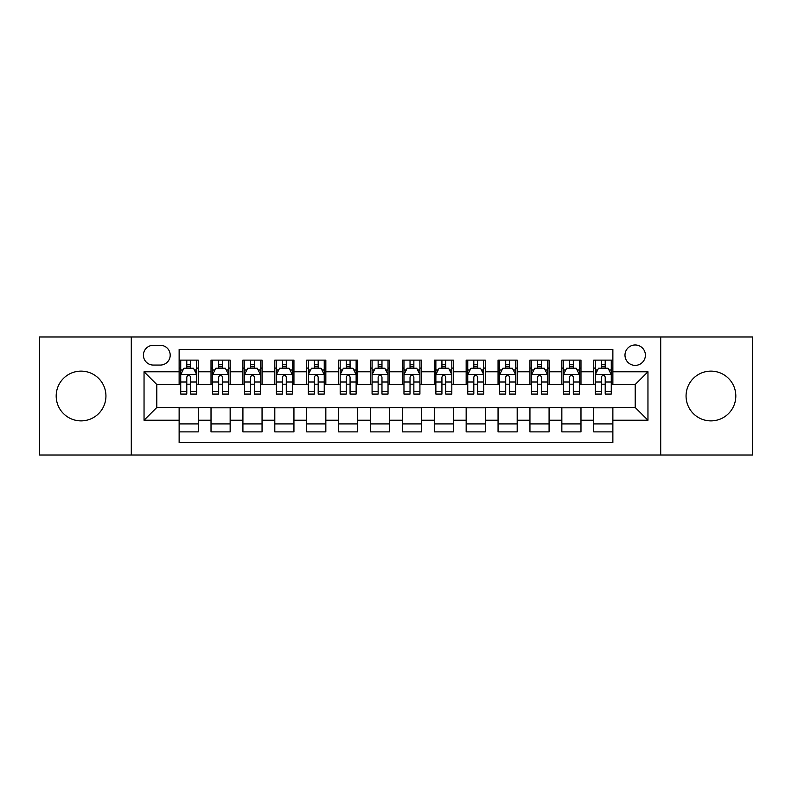 <?xml version="1.0" encoding="UTF-8"?>
<svg xmlns="http://www.w3.org/2000/svg" width="792" height="792" viewBox="0 0 792 792"><rect width="100%" height="100%" fill="white"/><g stroke="black" fill="none" stroke-linecap="round" stroke-linejoin="round"><path stroke-width="1.19" d="M710.939 371.121A24.879 24.879 0 0 0 686.06 396A24.879 24.879 0 0 0 710.939 420.879A24.879 24.879 0 0 0 735.817 396A24.879 24.879 0 0 0 710.939 371.121M81.061 371.121A24.879 24.879 0 0 0 56.182 396A24.879 24.879 0 0 0 81.061 420.879A24.879 24.879 0 0 0 105.94 396A24.879 24.879 0 0 0 81.061 371.121M635.194 344.975A10.207 10.207 0 0 0 624.987 355.182A10.207 10.207 0 0 0 635.194 365.379A10.207 10.207 0 0 0 645.401 355.182A10.207 10.207 0 0 0 635.194 344.975M660.706 455.004L752.4 455.004L752.4 336.996L660.706 336.996L660.706 455.004L131.294 455.004L131.294 336.996L39.6 336.996L39.6 455.004L131.294 455.004M612.869 360.122L593.733 360.122L593.733 371.765L580.981 371.765L580.981 384.516L593.733 384.516L593.733 371.765M580.981 371.765L580.981 360.122L561.845 360.122L561.845 371.765L549.084 371.765L549.084 384.516L561.845 384.516L561.845 371.765M549.084 371.765L549.084 360.122L529.947 360.122L529.947 371.765L517.196 371.765L517.196 384.516L529.947 384.516L529.947 371.765M517.196 371.765L517.196 360.122L498.059 360.122L498.059 371.765L485.298 371.765L485.298 384.516L498.059 384.516L498.059 371.765M485.298 371.765L485.298 360.122L466.161 360.122L466.161 371.765L453.41 371.765L453.41 384.516L466.161 384.516L466.161 371.765M453.41 371.765L453.41 360.122L434.273 360.122L434.273 371.765L421.512 371.765L421.512 384.516L434.273 384.516L434.273 371.765M421.512 371.765L421.512 360.122L402.376 360.122L402.376 371.765L389.624 371.765L389.624 384.516L402.376 384.516L402.376 371.765M389.624 371.765L389.624 360.122L370.488 360.122L370.488 371.765L357.727 371.765L357.727 384.516L370.488 384.516L370.488 371.765M357.727 371.765L357.727 360.122L338.59 360.122L338.59 371.765L325.839 371.765L325.839 384.516L338.59 384.516L338.59 371.765M325.839 371.765L325.839 360.122L306.702 360.122L306.702 371.765L293.941 371.765L293.941 384.516L306.702 384.516L306.702 371.765M293.941 371.765L293.941 360.122L274.804 360.122L274.804 371.765L262.053 371.765L262.053 384.516L274.804 384.516L274.804 371.765M262.053 371.765L262.053 360.122L242.916 360.122L242.916 371.765L230.155 371.765L230.155 384.516L242.916 384.516L242.916 371.765M230.155 371.765L230.155 360.122L211.019 360.122L211.019 384.516L198.267 384.516L198.267 360.122L179.131 360.122M179.131 431.878L198.267 431.878L198.267 407.484L211.019 407.484L211.019 431.878L230.155 431.878L230.155 407.484L242.916 407.484L242.916 420.235L230.155 420.235M242.916 420.235L242.916 431.878L262.053 431.878L262.053 407.484L274.804 407.484L274.804 420.235L262.053 420.235M274.804 420.235L274.804 431.878L293.941 431.878L293.941 407.484L306.702 407.484L306.702 420.235L293.941 420.235M306.702 420.235L306.702 431.878L325.839 431.878L325.839 407.484L338.59 407.484L338.59 420.235L325.839 420.235M338.59 420.235L338.59 431.878L357.727 431.878L357.727 407.484L370.488 407.484L370.488 420.235L357.727 420.235M370.488 420.235L370.488 431.878L389.624 431.878L389.624 407.484L402.376 407.484L402.376 420.235L389.624 420.235M402.376 420.235L402.376 431.878L421.512 431.878L421.512 407.484L434.273 407.484L434.273 420.235L421.512 420.235M434.273 420.235L434.273 431.878L453.41 431.878L453.41 407.484L466.161 407.484L466.161 420.235L453.41 420.235M466.161 420.235L466.161 431.878L485.298 431.878L485.298 407.484L498.059 407.484L498.059 420.235L485.298 420.235M498.059 420.235L498.059 431.878L517.196 431.878L517.196 407.484L529.947 407.484L529.947 420.235L517.196 420.235M529.947 420.235L529.947 431.878L549.084 431.878L549.084 407.484L561.845 407.484L561.845 420.235L549.084 420.235M561.845 420.235L561.845 431.878L580.981 431.878L580.981 407.484L593.733 407.484L593.733 420.235L580.981 420.235M153.302 365.062L160.311 365.062A9.89 9.89 0 0 0 170.201 355.182A9.89 9.89 0 0 0 160.311 345.292L153.302 345.292A9.89 9.89 0 0 0 143.411 355.182A9.89 9.89 0 0 0 153.302 365.062M660.706 336.996L131.294 336.996M612.869 371.765L612.869 349.44L179.131 349.44L179.131 384.516L156.806 384.516L156.806 407.484L179.131 407.484L179.131 442.56L612.869 442.56L612.869 407.484L635.194 407.484L635.194 384.516L612.869 384.516L612.869 371.765L647.955 371.765L647.955 420.235L612.869 420.235M179.131 420.235L144.045 420.235L144.045 371.765L179.131 371.765M593.733 420.235L593.733 431.878L612.869 431.878M179.131 368.092L180.725 368.092M186.783 368.092L190.615 368.092M196.673 368.092L198.267 368.092M179.131 384.199L180.725 384.199M186.783 384.199L190.615 384.199M196.673 384.199L198.267 384.199M179.131 407.801L198.267 407.801M179.131 423.908L198.267 423.908M211.019 384.199L212.622 384.199M218.681 384.199L222.502 384.199M228.561 384.199L230.155 384.199M211.019 368.092L212.622 368.092M218.681 368.092L222.502 368.092M228.561 368.092L230.155 368.092M211.019 407.801L230.155 407.801M211.019 423.908L230.155 423.908M242.916 407.801L262.053 407.801M242.916 423.908L262.053 423.908M242.916 368.092L244.51 368.092M250.569 368.092L254.4 368.092M260.459 368.092L262.053 368.092M242.916 384.199L244.51 384.199M250.569 384.199L254.4 384.199M260.459 384.199L262.053 384.199M274.804 407.801L293.941 407.801M274.804 423.908L293.941 423.908M274.804 368.092L276.398 368.092M282.467 368.092L286.288 368.092M292.347 368.092L293.941 368.092M274.804 384.199L276.398 384.199M282.467 384.199L286.288 384.199M292.347 384.199L293.941 384.199M306.702 407.801L325.839 407.801M306.702 423.908L325.839 423.908M306.702 368.092L308.296 368.092M314.355 368.092L318.186 368.092M324.245 368.092L325.839 368.092M306.702 384.199L308.296 384.199M314.355 384.199L318.186 384.199M324.245 384.199L325.839 384.199M338.59 407.801L357.727 407.801M338.59 423.908L357.727 423.908M338.59 368.092L340.184 368.092M346.243 368.092L350.074 368.092M356.133 368.092L357.727 368.092M338.59 384.199L340.184 384.199M346.243 384.199L350.074 384.199M356.133 384.199L357.727 384.199M370.488 407.801L389.624 407.801M370.488 423.908L389.624 423.908M370.488 368.092L372.082 368.092M378.14 368.092L381.972 368.092M388.03 368.092L389.624 368.092M370.488 384.199L372.082 384.199M378.14 384.199L381.972 384.199M388.03 384.199L389.624 384.199M402.376 407.801L421.512 407.801M402.376 423.908L421.512 423.908M402.376 368.092L403.969 368.092M410.028 368.092L413.86 368.092M419.918 368.092L421.512 368.092M402.376 384.199L403.969 384.199M410.028 384.199L413.86 384.199M419.918 384.199L421.512 384.199M434.273 407.801L453.41 407.801M434.273 423.908L453.41 423.908M434.273 368.092L435.867 368.092M441.926 368.092L445.757 368.092M451.816 368.092L453.41 368.092M434.273 384.199L435.867 384.199M441.926 384.199L445.757 384.199M451.816 384.199L453.41 384.199M466.161 407.801L485.298 407.801M466.161 423.908L485.298 423.908M466.161 368.092L467.755 368.092M473.814 368.092L477.645 368.092M483.704 368.092L485.298 368.092M466.161 384.199L467.755 384.199M473.814 384.199L477.645 384.199M483.704 384.199L485.298 384.199M498.059 407.801L517.196 407.801M498.059 423.908L517.196 423.908M498.059 368.092L499.653 368.092M505.712 368.092L509.533 368.092M515.602 368.092L517.196 368.092M498.059 384.199L499.653 384.199M505.712 384.199L509.533 384.199M515.602 384.199L517.196 384.199M529.947 407.801L549.084 407.801M529.947 423.908L549.084 423.908M529.947 368.092L531.541 368.092M537.6 368.092L541.431 368.092M547.49 368.092L549.084 368.092M529.947 384.199L531.541 384.199M537.6 384.199L541.431 384.199M547.49 384.199L549.084 384.199M561.845 407.801L580.981 407.801M561.845 423.908L580.981 423.908M561.845 368.092L563.439 368.092M569.497 368.092L573.319 368.092M579.378 368.092L580.981 368.092M561.845 384.199L563.439 384.199M569.497 384.199L573.319 384.199M579.378 384.199L580.981 384.199M593.733 407.801L612.869 407.801M593.733 423.908L612.869 423.908M593.733 368.092L595.327 368.092M601.385 368.092L605.217 368.092M611.276 368.092L612.869 368.092M593.733 384.199L595.327 384.199M601.385 384.199L605.217 384.199M611.276 384.199L612.869 384.199M156.806 384.516L144.045 371.765M156.806 407.484L144.045 420.235M647.955 371.765L635.194 384.516M647.955 420.235L635.194 407.484M190.615 364.27L186.783 364.27M196.673 391.486L190.615 391.486L190.615 394.089L196.673 394.089L196.673 374.636L193.486 368.25L183.912 368.25L180.725 374.636L180.725 394.089L186.783 394.089L186.783 391.486L180.725 391.486M180.725 374.636L180.725 360.122M196.673 374.636L196.673 360.122M186.783 368.25L186.783 360.122M190.615 360.122L190.615 368.25M190.615 391.486L190.615 377.022C189.338 374.567 188.06 374.567 186.783 377.022L186.783 391.486M222.502 364.27L218.681 364.27M228.561 391.486L222.502 391.486L222.502 394.089L228.561 394.089L228.561 374.636L225.374 368.25L215.81 368.25L212.622 374.636L212.622 394.089L218.681 394.089L218.681 391.486L212.622 391.486M212.622 374.636L212.622 360.122M228.561 374.636L228.561 360.122M218.681 368.25L218.681 360.122M222.502 360.122L222.502 368.25M222.502 391.486L222.502 377.022C221.225 374.567 219.958 374.567 218.681 377.022L218.681 391.486M254.4 364.27L250.569 364.27M260.459 391.486L254.4 391.486L254.4 394.089L260.459 394.089L260.459 374.636L257.271 368.25L247.698 368.25L244.51 374.636L244.51 394.089L250.569 394.089L250.569 391.486L244.51 391.486M244.51 374.636L244.51 360.122M260.459 374.636L260.459 360.122M250.569 368.25L250.569 360.122M254.4 360.122L254.4 368.25M254.4 391.486L254.4 377.022C253.123 374.567 251.846 374.567 250.569 377.022L250.569 391.486M286.288 364.27L282.467 364.27M292.347 391.486L286.288 391.486L286.288 394.089L292.347 394.089L292.347 374.636L289.159 368.25L279.596 368.25L276.398 374.636L276.398 394.089L282.467 394.089L282.467 391.486L276.398 391.486M276.398 374.636L276.398 360.122M292.347 374.636L292.347 360.122M282.467 368.25L282.467 360.122M286.288 360.122L286.288 368.25M286.288 391.486L286.288 377.022C285.011 374.567 283.744 374.567 282.467 377.022L282.467 391.486M318.186 364.27L314.355 364.27M324.245 391.486L318.186 391.486L318.186 394.089L324.245 394.089L324.245 374.636L321.057 368.25L311.484 368.25L308.296 374.636L308.296 394.089L314.355 394.089L314.355 391.486L308.296 391.486M308.296 374.636L308.296 360.122M324.245 374.636L324.245 360.122M314.355 368.25L314.355 360.122M318.186 360.122L318.186 368.25M318.186 391.486L318.186 377.022C316.909 374.567 315.632 374.567 314.355 377.022L314.355 391.486M350.074 364.27L346.243 364.27M356.133 391.486L350.074 391.486L350.074 394.089L356.133 394.089L356.133 374.636L352.945 368.25L343.382 368.25L340.184 374.636L340.184 394.089L346.243 394.089L346.243 391.486L340.184 391.486M340.184 374.636L340.184 360.122M356.133 374.636L356.133 360.122M346.243 368.25L346.243 360.122M350.074 360.122L350.074 368.25M350.074 391.486L350.074 377.022C348.797 374.567 347.53 374.567 346.243 377.022L346.243 391.486M381.972 364.27L378.14 364.27M388.03 391.486L381.972 391.486L381.972 394.089L388.03 394.089L388.03 374.636L384.833 368.25L375.269 368.25L372.082 374.636L372.082 394.089L378.14 394.089L378.14 391.486L372.082 391.486M372.082 374.636L372.082 360.122M388.03 374.636L388.03 360.122M378.14 368.25L378.14 360.122M381.972 360.122L381.972 368.25M381.972 391.486L381.972 377.022C380.695 374.567 379.418 374.567 378.14 377.022L378.14 391.486M413.86 364.27L410.028 364.27M419.918 391.486L413.86 391.486L413.86 394.089L419.918 394.089L419.918 374.636L416.731 368.25L407.167 368.25L403.969 374.636L403.969 394.089L410.028 394.089L410.028 391.486L403.969 391.486M403.969 374.636L403.969 360.122M419.918 374.636L419.918 360.122M410.028 368.25L410.028 360.122M413.86 360.122L413.86 368.25M413.86 391.486L413.86 377.022C412.582 374.567 411.305 374.567 410.028 377.022L410.028 391.486M445.757 364.27L441.926 364.27M451.816 391.486L445.757 391.486L445.757 394.089L451.816 394.089L451.816 374.636L448.618 368.25L439.055 368.25L435.867 374.636L435.867 394.089L441.926 394.089L441.926 391.486L435.867 391.486M435.867 374.636L435.867 360.122M451.816 374.636L451.816 360.122M441.926 368.25L441.926 360.122M445.757 360.122L445.757 368.25M445.757 391.486L445.757 377.022C444.48 374.567 443.203 374.567 441.926 377.022L441.926 391.486M477.645 364.27L473.814 364.27M483.704 391.486L477.645 391.486L477.645 394.089L483.704 394.089L483.704 374.636L480.516 368.25L470.943 368.25L467.755 374.636L467.755 394.089L473.814 394.089L473.814 391.486L467.755 391.486M467.755 374.636L467.755 360.122M483.704 374.636L483.704 360.122M473.814 368.25L473.814 360.122M477.645 360.122L477.645 368.25M477.645 391.486L477.645 377.022C476.368 374.567 475.091 374.567 473.814 377.022L473.814 391.486M509.533 364.27L505.712 364.27M515.602 391.486L509.533 391.486L509.533 394.089L515.602 394.089L515.602 374.636L512.404 368.25L502.841 368.25L499.653 374.636L499.653 394.089L505.712 394.089L505.712 391.486L499.653 391.486M499.653 374.636L499.653 360.122M515.602 374.636L515.602 360.122M505.712 368.25L505.712 360.122M509.533 360.122L509.533 368.25M509.533 391.486L509.533 377.022C508.266 374.567 506.989 374.567 505.712 377.022L505.712 391.486M541.431 364.27L537.6 364.27M547.49 391.486L541.431 391.486L541.431 394.089L547.49 394.089L547.49 374.636L544.302 368.25L534.729 368.25L531.541 374.636L531.541 394.089L537.6 394.089L537.6 391.486L531.541 391.486M531.541 374.636L531.541 360.122M547.49 374.636L547.49 360.122M537.6 368.25L537.6 360.122M541.431 360.122L541.431 368.25M541.431 391.486L541.431 377.022C540.154 374.567 538.877 374.567 537.6 377.022L537.6 391.486M573.319 364.27L569.497 364.27M579.378 391.486L573.319 391.486L573.319 394.089L579.378 394.089L579.378 374.636L576.19 368.25L566.626 368.25L563.439 374.636L563.439 394.089L569.497 394.089L569.497 391.486L563.439 391.486M563.439 374.636L563.439 360.122M579.378 374.636L579.378 360.122M569.497 368.25L569.497 360.122M573.319 360.122L573.319 368.25M573.319 391.486L573.319 377.022C572.052 374.567 570.775 374.567 569.497 377.022L569.497 391.486M605.217 364.27L601.385 364.27M611.276 391.486L605.217 391.486L605.217 394.089L611.276 394.089L611.276 374.636L608.088 368.25L598.514 368.25L595.327 374.636L595.327 394.089L601.385 394.089L601.385 391.486L595.327 391.486M595.327 374.636L595.327 360.122M611.276 374.636L611.276 360.122M601.385 368.25L601.385 360.122M605.217 360.122L605.217 368.25M605.217 391.486L605.217 377.022C603.94 374.567 602.663 374.567 601.385 377.022L601.385 391.486M211.019 420.235L198.267 420.235M211.019 371.765L198.267 371.765M196.594 374.477L180.804 374.477M180.725 370.012L183.041 370.012M194.357 370.012L196.673 370.012M186.783 382.021L180.725 382.021M196.673 382.021L190.615 382.021M190.615 366.3L186.783 366.3M228.482 374.477L212.701 374.477M212.622 370.012L214.929 370.012M226.255 370.012L228.561 370.012M218.681 382.021L212.622 382.021M228.561 382.021L222.502 382.021M222.502 366.3L218.681 366.3M260.38 374.477L244.589 374.477M244.51 370.012L246.827 370.012M258.142 370.012L260.459 370.012M250.569 382.021L244.51 382.021M260.459 382.021L254.4 382.021M254.4 366.3L250.569 366.3M292.268 374.477L276.487 374.477M276.398 370.012L278.715 370.012M290.04 370.012L292.347 370.012M282.467 382.021L276.398 382.021M292.347 382.021L286.288 382.021M286.288 366.3L282.467 366.3M324.166 374.477L308.375 374.477M308.296 370.012L310.603 370.012M321.928 370.012L324.245 370.012M314.355 382.021L308.296 382.021M324.245 382.021L318.186 382.021M318.186 366.3L314.355 366.3M356.053 374.477L340.263 374.477M340.184 370.012L342.5 370.012M353.826 370.012L356.133 370.012M346.243 382.021L340.184 382.021M356.133 382.021L350.074 382.021M350.074 366.3L346.243 366.3M387.951 374.477L372.161 374.477M372.082 370.012L374.388 370.012M385.714 370.012L388.03 370.012M378.14 382.021L372.082 382.021M388.03 382.021L381.972 382.021M381.972 366.3L378.14 366.3M419.839 374.477L404.049 374.477M403.969 370.012L406.286 370.012M417.612 370.012L419.918 370.012M410.028 382.021L403.969 382.021M419.918 382.021L413.86 382.021M413.86 366.3L410.028 366.3M451.737 374.477L435.947 374.477M435.867 370.012L438.174 370.012M449.5 370.012L451.816 370.012M441.926 382.021L435.867 382.021M451.816 382.021L445.757 382.021M445.757 366.3L441.926 366.3M483.625 374.477L467.834 374.477M467.755 370.012L470.072 370.012M481.397 370.012L483.704 370.012M473.814 382.021L467.755 382.021M483.704 382.021L477.645 382.021M477.645 366.3L473.814 366.3M515.513 374.477L499.732 374.477M499.653 370.012L501.96 370.012M513.285 370.012L515.602 370.012M505.712 382.021L499.653 382.021M515.602 382.021L509.533 382.021M509.533 366.3L505.712 366.3M547.411 374.477L531.62 374.477M531.541 370.012L533.857 370.012M545.173 370.012L547.49 370.012M537.6 382.021L531.541 382.021M547.49 382.021L541.431 382.021M541.431 366.3L537.6 366.3M579.298 374.477L563.518 374.477M563.439 370.012L565.745 370.012M577.071 370.012L579.378 370.012M569.497 382.021L563.439 382.021M579.378 382.021L573.319 382.021M573.319 366.3L569.497 366.3M611.196 374.477L595.406 374.477M595.327 370.012L597.643 370.012M608.959 370.012L611.276 370.012M601.385 382.021L595.327 382.021M611.276 382.021L605.217 382.021M605.217 366.3L601.385 366.3"/></g></svg>
